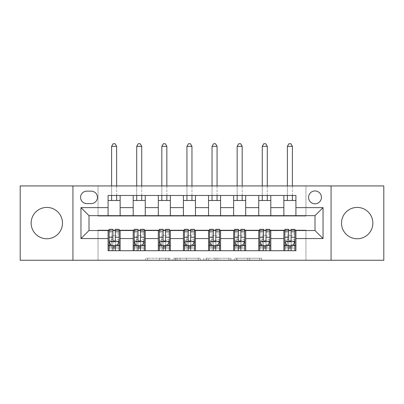 <?xml version="1.0" encoding="UTF-8"?>
<svg xmlns="http://www.w3.org/2000/svg" width="404" height="404" viewBox="0 0 404 404"><rect width="100%" height="100%" fill="white"/><g stroke="black" fill="none" stroke-linecap="round" stroke-linejoin="round"><path stroke-width="0.3" stroke-dasharray="2.02 1.52" d="M169.862 260.257L147.531 260.257L169.862 260.257L169.862 258.247L159.459 258.247L159.459 260.257L159.459 258.247L169.862 258.247L169.862 260.257L169.862 258.247L159.459 258.247L159.459 260.257L159.459 258.247L169.862 258.247L147.531 258.247L169.862 258.247M357.181 207.424A15.67 15.67 0 0 0 341.516 223.094A15.67 15.67 0 0 0 357.181 238.764A15.67 15.67 0 0 0 372.852 223.094A15.67 15.67 0 0 0 357.181 207.424M46.819 207.424A15.67 15.67 0 0 0 31.148 223.094A15.67 15.67 0 0 0 46.819 238.764A15.67 15.67 0 0 0 62.484 223.094A15.67 15.67 0 0 0 46.819 207.424M314.999 190.951A6.429 6.429 0 0 0 308.57 197.379A6.429 6.429 0 0 0 314.999 203.808A6.429 6.429 0 0 0 321.427 197.379A6.429 6.429 0 0 0 314.999 190.951M259.626 260.257L236.36 260.257L259.626 260.257L259.626 258.247L249.667 258.247L261.6 258.247L261.6 260.257L261.6 258.247L236.36 258.247L261.6 258.247L261.6 260.257L261.6 258.247L259.626 258.247L259.626 260.257M247.697 260.257L237.148 260.257L247.697 260.257L247.697 258.247L249.667 258.247L247.697 258.247L247.697 260.257L247.697 258.247L237.148 258.247L237.148 260.257L237.148 258.247L247.697 258.247L247.697 260.257M234.386 260.257L236.36 260.257L234.386 260.257L234.386 258.247L236.36 258.247L234.386 258.247L234.386 260.257M145.556 260.257L147.531 260.257L145.556 260.257L145.556 258.247L147.531 258.247L145.556 258.247L145.556 260.257M20.2 260.257L98.041 260.257L98.041 230.123L305.959 230.123L305.959 260.257L98.041 260.257L98.041 230.123L305.959 230.123L305.959 260.257L383.8 260.257L383.8 185.931L305.959 185.931L305.959 216.064L98.041 216.064L98.041 185.931L305.959 185.931L305.959 216.064L98.041 216.064L98.041 185.931L20.2 185.931L20.2 260.257M200.273 260.257L198.303 260.257L200.273 260.257L200.273 258.247L200.273 260.257M175.033 260.257L198.303 260.257L173.064 260.257L175.033 260.257L175.033 258.247L200.273 258.247L173.064 258.247L173.064 260.257L173.064 258.247L175.033 258.247L175.033 260.257M205.697 260.257L230.936 260.257L203.727 260.257L205.697 260.257L205.697 258.247L230.936 258.247L230.936 260.257L230.936 258.247L219.008 258.247L219.008 260.257M108.085 245.693L120.139 245.693L120.139 250.712L108.085 250.712L108.085 230.527M133.199 250.712L133.199 245.693L145.248 245.693L145.248 250.712L120.139 250.712M158.307 250.712L158.307 245.693L170.362 245.693L170.362 250.712L145.248 250.712M183.416 250.712L183.416 245.693L195.47 245.693L195.47 250.712L170.362 250.712M208.53 250.712L208.53 245.693L220.584 245.693L220.584 250.712L195.47 250.712M233.638 250.712L233.638 245.693L245.693 245.693L245.693 250.712L220.584 250.712M258.752 250.712L258.752 245.693L270.801 245.693L270.801 250.712L245.693 250.712M283.861 250.712L283.861 245.693L295.915 245.693L295.915 250.712L270.801 250.712M108.085 195.47L120.139 195.47L120.139 200.495L108.085 200.495L108.085 195.47M133.199 195.47L145.248 195.47L145.248 200.495L133.199 200.495L133.199 195.47L120.139 195.47M158.307 195.47L170.362 195.47L170.362 200.495L158.307 200.495L158.307 195.47L145.248 195.47M183.416 195.47L195.47 195.47L195.47 200.495L183.416 200.495L183.416 195.47L170.362 195.47M208.53 195.47L220.584 195.47L220.584 200.495L208.53 200.495L208.53 195.47L195.47 195.47M233.638 195.47L245.693 195.47L245.693 200.495L233.638 200.495L233.638 195.47L220.584 195.47M258.752 195.47L270.801 195.47L270.801 200.495L258.752 200.495L258.752 195.47L245.693 195.47M283.861 195.47L295.915 195.47L295.915 200.495L283.861 200.495L283.861 195.47L270.801 195.47M89.001 215.66L89.001 230.527L314.999 230.527L314.999 215.66L89.001 215.66M109.09 230.527L112.908 230.527M115.317 230.527L119.135 230.527M134.204 230.527L138.017 230.527M140.43 230.527L144.248 230.527M159.312 230.527L163.13 230.527M165.539 230.527L169.357 230.527M184.421 230.527L188.239 230.527M190.648 230.527L194.465 230.527M209.535 230.527L213.352 230.527M215.761 230.527L219.579 230.527M234.643 230.527L238.461 230.527M240.87 230.527L244.688 230.527M259.752 230.527L263.57 230.527M265.984 230.527L269.796 230.527M284.865 230.527L288.683 230.527M291.092 230.527L294.91 230.527M108.085 215.66L108.085 200.495M120.139 215.66L120.139 200.495M120.139 245.693L120.139 230.527M109.09 229.321L109.09 248.101L109.09 245.693L112.908 245.693M115.317 245.693L119.135 245.693L119.135 250.712L109.09 250.712L119.135 250.712M133.199 215.66L133.199 200.495M145.248 215.66L145.248 200.495M145.248 245.693L145.248 230.527M133.199 245.693L133.199 230.527M134.204 229.321L134.204 248.101L134.204 245.693L138.017 245.693M140.43 245.693L144.248 245.693L144.248 250.712L134.204 250.712L144.248 250.712M158.307 245.693L158.307 230.527M170.362 245.693L170.362 230.527M159.312 229.321L159.312 248.101L159.312 245.693L163.13 245.693M165.539 245.693L169.357 245.693L169.357 250.712L159.312 250.712L169.357 250.712M158.307 215.66L158.307 200.495M170.362 215.66L170.362 200.495M183.416 245.693L183.416 230.527M195.47 245.693L195.47 230.527M184.421 229.321L184.421 248.101L184.421 245.693L188.239 245.693M190.648 245.693L194.465 245.693L194.465 250.712L184.421 250.712L194.465 250.712M183.416 215.66L183.416 200.495M195.47 215.66L195.47 200.495M208.53 245.693L208.53 230.527M220.584 245.693L220.584 230.527M209.535 229.321L209.535 248.101L209.535 245.693L213.352 245.693M215.761 245.693L219.579 245.693L219.579 250.712L209.535 250.712L219.579 250.712M208.53 215.66L208.53 200.495M220.584 215.66L220.584 200.495M233.638 245.693L233.638 230.527M245.693 245.693L245.693 230.527M234.643 229.321L234.643 248.101L234.643 245.693L238.461 245.693M240.87 245.693L244.688 245.693L244.688 250.712L234.643 250.712L244.688 250.712M233.638 215.66L233.638 200.495M245.693 215.66L245.693 200.495M258.752 245.693L258.752 230.527M270.801 245.693L270.801 230.527M259.752 229.321L259.752 248.101L259.752 245.693L263.57 245.693M265.984 245.693L269.796 245.693L269.796 250.712L259.752 250.712L269.796 250.712M258.752 215.66L258.752 200.495M270.801 215.66L270.801 200.495M283.861 245.693L283.861 230.527M295.915 245.693L295.915 230.527M284.865 229.321L284.865 248.101L284.865 245.693L288.683 245.693M291.092 245.693L294.91 245.693L294.91 250.712L284.865 250.712L294.91 250.712M283.861 215.66L283.861 200.495M295.915 215.66L295.915 200.495M86.794 191.153A6.227 6.227 0 0 0 80.568 197.379A6.227 6.227 0 0 0 86.794 203.606L91.213 203.606A6.227 6.227 0 0 0 97.44 197.379A6.227 6.227 0 0 0 91.213 191.153L86.794 191.153M72.932 260.257L72.932 185.931M331.068 185.931L331.068 260.257M177.204 260.257L180.063 260.257L177.204 260.257L177.204 258.247L175.826 258.247L175.826 260.257L175.826 258.247L180.063 258.247L177.204 258.247L177.204 260.257M180.063 260.257L186.375 260.257L180.063 260.257L180.063 258.247L186.375 258.247L186.375 260.257L186.375 258.247L180.063 258.247L180.063 260.257M205.697 258.247L217.034 258.247L217.034 260.257L217.034 258.247L215.064 258.247L217.034 258.247L217.034 260.257L217.034 258.247L219.008 258.247M206.484 258.247L206.484 260.257L206.484 258.247M203.727 258.247L203.727 260.257L203.727 258.247M119.135 245.693L111.6 245.693L111.6 235.648L111.6 250.712L111.6 245.693L109.09 245.693L119.135 245.693L119.135 248.101L115.317 248.101L115.317 250.712M119.135 241.572L119.135 231.931L119.135 241.572L117.125 245.592L111.1 245.592L109.09 241.572L109.09 231.931L109.09 241.572M119.135 229.321L119.135 248.101L109.09 248.101L112.908 248.101L112.908 250.712L112.908 229.321M109.09 245.693L109.09 250.712M115.317 229.321L115.317 240.562L119.135 240.562M119.135 241.264L115.317 241.264L115.317 231.931L115.317 240.067C114.519 241.587 113.716 241.587 112.908 240.067L112.908 231.931L112.908 241.264L109.09 241.264M115.317 248.101L115.317 240.562M115.317 241.264L115.317 245.592M112.908 245.592L112.908 241.264M116.625 146.354L115.12 143.743L113.11 143.743L111.6 146.354L116.625 146.354L116.625 200.495M116.625 195.47L116.625 185.931M111.6 146.354L111.6 200.495M111.6 195.47L111.6 185.931M144.248 245.693L136.714 245.693L136.714 235.648L136.714 250.712L136.714 245.693L134.204 245.693L144.248 245.693L144.248 248.101L140.43 248.101L140.43 250.712M144.248 241.572L144.248 231.931L144.248 241.572L142.238 245.592L136.209 245.592L134.204 241.572L134.204 231.931L134.204 241.572M144.248 229.321L144.248 248.101L134.204 248.101L138.017 248.101L138.017 250.712L138.017 229.321M134.204 245.693L134.204 250.712M140.43 229.321L140.43 240.562L144.248 240.562M144.248 241.264L140.43 241.264L140.43 231.931L140.43 240.067C139.627 241.587 138.825 241.587 138.017 240.067L138.017 231.931L138.017 241.264L134.204 241.264M140.43 248.101L140.43 240.562M140.43 241.264L140.43 245.592M138.017 245.592L138.017 241.264M141.733 146.354L140.228 143.743L138.219 143.743L136.714 146.354L141.733 146.354L141.733 200.495M141.733 195.47L141.733 185.931M136.714 146.354L136.714 200.495M136.714 195.47L136.714 185.931M169.357 245.693L161.822 245.693L161.822 235.648L161.822 250.712L161.822 245.693L159.312 245.693L169.357 245.693L169.357 248.101L165.539 248.101L165.539 250.712M169.357 241.572L169.357 231.931L169.357 241.572L167.347 245.592L161.322 245.592L159.312 241.572L159.312 231.931L159.312 241.572M169.357 229.321L169.357 248.101L159.312 248.101L163.13 248.101L163.13 250.712L163.13 229.321M159.312 245.693L159.312 250.712M165.539 229.321L165.539 240.562L169.357 240.562M169.357 241.264L165.539 241.264L165.539 231.931L165.539 240.067C164.736 241.587 163.933 241.587 163.13 240.067L163.13 231.931L163.13 241.264L159.312 241.264M165.539 248.101L165.539 240.562M165.539 241.264L165.539 245.592M163.13 245.592L163.13 241.264M166.847 146.354L165.337 143.743L163.332 143.743L161.822 146.354L166.847 146.354L166.847 200.495M166.847 195.47L166.847 185.931M161.822 146.354L161.822 200.495M161.822 195.47L161.822 185.931M194.465 245.693L186.936 245.693L186.936 235.648L186.936 250.712L186.936 245.693L184.421 245.693L194.465 245.693L194.465 248.101L190.648 248.101L190.648 250.712M194.465 241.572L194.465 231.931L194.465 241.572L192.456 245.592L186.431 245.592L184.421 241.572L184.421 231.931L184.421 241.572M194.465 229.321L194.465 248.101L184.421 248.101L188.239 248.101L188.239 250.712L188.239 229.321M184.421 245.693L184.421 250.712M190.648 229.321L190.648 240.562L194.465 240.562M194.465 241.264L190.648 241.264L190.648 231.931L190.648 240.067C189.85 241.587 189.047 241.587 188.239 240.067L188.239 231.931L188.239 241.264L184.421 241.264M190.648 248.101L190.648 240.562M190.648 241.264L190.648 245.592M188.239 245.592L188.239 241.264M191.956 146.354L190.451 143.743L188.441 143.743L186.936 146.354L191.956 146.354L191.956 200.495M191.956 195.47L191.956 185.931M186.936 146.354L186.936 200.495M186.936 195.47L186.936 185.931M219.579 245.693L212.044 245.693L212.044 235.648L212.044 250.712L212.044 245.693L209.535 245.693L219.579 245.693L219.579 248.101L215.761 248.101L215.761 250.712M219.579 241.572L219.579 231.931L219.579 241.572L217.569 245.592L211.544 245.592L209.535 241.572L209.535 231.931L209.535 241.572M219.579 229.321L219.579 248.101L209.535 248.101L213.352 248.101L213.352 250.712L213.352 229.321M209.535 245.693L209.535 250.712M215.761 229.321L215.761 240.562L219.579 240.562M219.579 241.264L215.761 241.264L215.761 231.931L215.761 240.067C214.958 241.587 214.155 241.587 213.352 240.067L213.352 231.931L213.352 241.264L209.535 241.264M215.761 248.101L215.761 240.562M215.761 241.264L215.761 245.592M213.352 245.592L213.352 241.264M217.064 146.354L215.559 143.743L213.549 143.743L212.044 146.354L217.064 146.354L217.064 200.495M217.064 195.47L217.064 185.931M212.044 146.354L212.044 200.495M212.044 195.47L212.044 185.931M244.688 245.693L237.153 245.693L237.153 235.648L237.153 250.712L237.153 245.693L234.643 245.693L244.688 245.693L244.688 248.101L240.87 248.101L240.87 250.712M244.688 241.572L244.688 231.931L244.688 241.572L242.678 245.592L236.653 245.592L234.643 241.572L234.643 231.931L234.643 241.572M244.688 229.321L244.688 248.101L234.643 248.101L238.461 248.101L238.461 250.712L238.461 229.321M234.643 245.693L234.643 250.712M240.87 229.321L240.87 240.562L244.688 240.562M244.688 241.264L240.87 241.264L240.87 231.931L240.87 240.067C240.072 241.587 239.264 241.587 238.461 240.067L238.461 231.931L238.461 241.264L234.643 241.264M240.87 248.101L240.87 240.562M240.87 241.264L240.87 245.592M238.461 245.592L238.461 241.264M242.178 146.354L240.668 143.743L238.663 143.743L237.153 146.354L242.178 146.354L242.178 200.495M242.178 195.47L242.178 185.931M237.153 146.354L237.153 200.495M237.153 195.47L237.153 185.931M269.796 245.693L262.267 245.693L262.267 235.648L262.267 250.712L262.267 245.693L259.752 245.693L269.796 245.693L269.796 248.101L265.984 248.101L265.984 250.712M269.796 241.572L269.796 231.931L269.796 241.572L267.791 245.592L261.762 245.592L259.752 241.572L259.752 231.931L259.752 241.572M269.796 229.321L269.796 248.101L259.752 248.101L263.57 248.101L263.57 250.712L263.57 229.321M259.752 245.693L259.752 250.712M265.984 229.321L265.984 240.562L269.796 240.562M269.796 241.264L265.984 241.264L265.984 231.931L265.984 240.067C265.181 241.587 264.378 241.587 263.57 240.067L263.57 231.931L263.57 241.264L259.752 241.264M265.984 248.101L265.984 240.562M265.984 241.264L265.984 245.592M263.57 245.592L263.57 241.264M267.286 146.354L265.781 143.743L263.772 143.743L262.267 146.354L267.286 146.354L267.286 200.495M267.286 195.47L267.286 185.931M262.267 146.354L262.267 200.495M262.267 195.47L262.267 185.931M294.91 245.693L287.375 245.693L287.375 235.648L287.375 250.712L287.375 245.693L284.865 245.693L294.91 245.693L294.91 248.101L291.092 248.101L291.092 250.712M294.91 241.572L294.91 231.931L294.91 241.572L292.9 245.592L286.875 245.592L284.865 241.572L284.865 231.931L284.865 241.572M294.91 229.321L294.91 248.101L284.865 248.101L288.683 248.101L288.683 250.712L288.683 229.321M284.865 245.693L284.865 250.712M291.092 229.321L291.092 240.562L294.91 240.562M294.91 241.264L291.092 241.264L291.092 231.931L291.092 240.067C290.289 241.587 289.486 241.587 288.683 240.067L288.683 231.931L288.683 241.264L284.865 241.264M291.092 248.101L291.092 240.562M291.092 241.264L291.092 245.592M288.683 245.592L288.683 241.264M292.4 146.354L290.89 143.743L288.88 143.743L287.375 146.354L292.4 146.354L292.4 200.495M292.4 195.47L292.4 185.931M287.375 146.354L287.375 200.495M287.375 195.47L287.375 185.931M168.478 258.247L168.478 260.257L168.478 258.247M165.766 258.247L165.766 260.257L165.766 258.247M147.531 258.247L147.531 260.257L147.531 258.247M198.303 258.247L198.303 260.257L198.303 258.247M228.967 258.247L228.967 260.257L228.967 258.247M215.064 258.247L215.064 260.257L215.064 258.247M208.459 258.247L208.459 260.257L208.459 258.247M249.667 258.247L249.667 260.257L249.667 258.247M236.36 258.247L236.36 260.257L236.36 258.247M119.084 241.673L109.141 241.673M119.135 234.022L115.317 234.022M115.317 244.647L119.135 244.647M109.09 244.647L112.908 244.647M117.246 245.349L115.317 245.349M112.908 245.349L110.979 245.349M109.09 240.562L112.908 240.562M112.908 234.022L109.09 234.022M119.135 239.405L115.317 239.405M112.908 239.405L109.09 239.405M109.09 246.824L112.908 246.824M115.317 246.824L119.135 246.824M111.6 235.648L116.625 235.648L111.6 235.648M144.198 241.673L134.254 241.673M144.248 234.022L140.43 234.022M140.43 244.647L144.248 244.647M134.204 244.647L138.017 244.647M142.359 245.349L140.43 245.349M138.017 245.349L136.092 245.349M134.204 240.562L138.017 240.562M138.017 234.022L134.204 234.022M144.248 239.405L140.43 239.405M138.017 239.405L134.204 239.405M134.204 246.824L138.017 246.824M140.43 246.824L144.248 246.824M136.714 235.648L141.733 235.648L136.714 235.648M169.306 241.673L159.363 241.673M169.357 234.022L165.539 234.022M165.539 244.647L169.357 244.647M159.312 244.647L163.13 244.647M167.468 245.349L165.539 245.349M163.13 245.349L161.201 245.349M159.312 240.562L163.13 240.562M163.13 234.022L159.312 234.022M169.357 239.405L165.539 239.405M163.13 239.405L159.312 239.405M159.312 246.824L163.13 246.824M165.539 246.824L169.357 246.824M161.822 235.648L166.847 235.648L161.822 235.648M194.415 241.673L184.471 241.673M194.465 234.022L190.648 234.022M190.648 244.647L194.465 244.647M184.421 244.647L188.239 244.647M192.577 245.349L190.648 245.349M188.239 245.349L186.31 245.349M184.421 240.562L188.239 240.562M188.239 234.022L184.421 234.022M194.465 239.405L190.648 239.405M188.239 239.405L184.421 239.405M184.421 246.824L188.239 246.824M190.648 246.824L194.465 246.824M186.936 235.648L191.956 235.648L186.936 235.648M219.529 241.673L209.585 241.673M219.579 234.022L215.761 234.022M215.761 244.647L219.579 244.647M209.535 244.647L213.352 244.647M217.69 245.349L215.761 245.349M213.352 245.349L211.423 245.349M209.535 240.562L213.352 240.562M213.352 234.022L209.535 234.022M219.579 239.405L215.761 239.405M213.352 239.405L209.535 239.405M209.535 246.824L213.352 246.824M215.761 246.824L219.579 246.824M212.044 235.648L217.064 235.648L212.044 235.648M244.637 241.673L234.694 241.673M244.688 234.022L240.87 234.022M240.87 244.647L244.688 244.647M234.643 244.647L238.461 244.647M242.799 245.349L240.87 245.349M238.461 245.349L236.532 245.349M234.643 240.562L238.461 240.562M238.461 234.022L234.643 234.022M244.688 239.405L240.87 239.405M238.461 239.405L234.643 239.405M234.643 246.824L238.461 246.824M240.87 246.824L244.688 246.824M237.153 235.648L242.178 235.648L237.153 235.648M269.746 241.673L259.802 241.673M269.796 234.022L265.984 234.022M265.984 244.647L269.796 244.647M259.752 244.647L263.57 244.647M267.908 245.349L265.984 245.349M263.57 245.349L261.641 245.349M259.752 240.562L263.57 240.562M263.57 234.022L259.752 234.022M269.796 239.405L265.984 239.405M263.57 239.405L259.752 239.405M259.752 246.824L263.57 246.824M265.984 246.824L269.796 246.824M262.267 235.648L267.286 235.648L262.267 235.648M294.859 241.673L284.916 241.673M294.91 234.022L291.092 234.022M291.092 244.647L294.91 244.647M284.865 244.647L288.683 244.647M293.021 245.349L291.092 245.349M288.683 245.349L286.754 245.349M284.865 240.562L288.683 240.562M288.683 234.022L284.865 234.022M294.91 239.405L291.092 239.405M288.683 239.405L284.865 239.405M284.865 246.824L288.683 246.824M291.092 246.824L294.91 246.824M287.375 235.648L292.4 235.648L287.375 235.648M119.135 231.931L115.317 231.931M112.908 231.931L109.09 231.931M144.248 231.931L140.43 231.931M138.017 231.931L134.204 231.931M169.357 231.931L165.539 231.931M163.13 231.931L159.312 231.931M194.465 231.931L190.648 231.931M188.239 231.931L184.421 231.931M219.579 231.931L215.761 231.931M213.352 231.931L209.535 231.931M244.688 231.931L240.87 231.931M238.461 231.931L234.643 231.931M269.796 231.931L265.984 231.931M263.57 231.931L259.752 231.931M294.91 231.931L291.092 231.931M288.683 231.931L284.865 231.931"/><path stroke-width="0.61" d="M357.181 207.424A15.67 15.67 0 0 0 341.516 223.094A15.67 15.67 0 0 0 357.181 238.764A15.67 15.67 0 0 0 372.852 223.094A15.67 15.67 0 0 0 357.181 207.424M46.819 207.424A15.67 15.67 0 0 0 31.148 223.094A15.67 15.67 0 0 0 46.819 238.764A15.67 15.67 0 0 0 62.484 223.094A15.67 15.67 0 0 0 46.819 207.424M314.999 190.951A6.429 6.429 0 0 0 308.57 197.379A6.429 6.429 0 0 0 314.999 203.808A6.429 6.429 0 0 0 321.427 197.379A6.429 6.429 0 0 0 314.999 190.951M331.068 260.257L383.8 260.257L383.8 185.931L331.068 185.931L331.068 260.257L72.932 260.257L72.932 185.931L20.2 185.931L20.2 260.257L72.932 260.257M86.794 203.606L91.213 203.606A6.227 6.227 0 0 0 97.44 197.379A6.227 6.227 0 0 0 91.213 191.153L86.794 191.153A6.227 6.227 0 0 0 80.568 197.379A6.227 6.227 0 0 0 86.794 203.606M331.068 185.931L72.932 185.931M108.085 238.562L80.967 238.562L80.967 207.626L108.085 207.626L108.085 215.66L89.001 215.66L89.001 230.527L108.085 230.527L108.085 250.712L295.915 250.712L295.915 230.527L314.999 230.527L314.999 215.66L295.915 215.66L295.915 207.626L323.033 207.626L323.033 238.562L295.915 238.562M295.915 207.626L295.915 195.47L108.085 195.47L108.085 207.626M283.861 195.47L283.861 215.66L295.915 215.66M283.861 215.66L108.085 215.66M108.085 230.527L109.09 230.527M112.908 230.527L115.317 230.527M119.135 230.527L120.139 230.527L120.139 250.712M134.204 230.527L120.139 230.527M138.017 230.527L140.43 230.527M144.248 230.527L145.248 230.527L145.248 250.712M159.312 230.527L145.248 230.527M163.13 230.527L165.539 230.527M169.357 230.527L170.362 230.527L170.362 250.712M184.421 230.527L170.362 230.527M188.239 230.527L190.648 230.527M194.465 230.527L195.47 230.527L195.47 250.712M209.535 230.527L195.47 230.527M213.352 230.527L215.761 230.527M219.579 230.527L220.584 230.527L220.584 250.712M234.643 230.527L220.584 230.527M238.461 230.527L240.87 230.527M244.688 230.527L245.693 230.527L245.693 250.712M259.752 230.527L245.693 230.527M263.57 230.527L265.984 230.527M269.796 230.527L270.801 230.527L270.801 250.712M284.865 230.527L270.801 230.527M288.683 230.527L291.092 230.527M294.91 230.527L295.915 230.527M120.139 195.47L120.139 215.66M108.085 200.495L120.139 200.495M108.085 245.693L109.09 245.693M112.908 245.693L115.317 245.693M119.135 245.693L120.139 245.693M133.199 230.527L133.199 250.712M133.199 195.47L133.199 215.66M145.248 195.47L145.248 215.66M133.199 200.495L145.248 200.495M133.199 245.693L134.204 245.693M138.017 245.693L140.43 245.693M144.248 245.693L145.248 245.693M158.307 230.527L158.307 250.712M158.307 245.693L159.312 245.693M163.13 245.693L165.539 245.693M169.357 245.693L170.362 245.693M158.307 195.47L158.307 215.66M170.362 195.47L170.362 215.66M158.307 200.495L170.362 200.495M183.416 230.527L183.416 250.712M183.416 245.693L184.421 245.693M188.239 245.693L190.648 245.693M194.465 245.693L195.47 245.693M183.416 195.47L183.416 215.66M195.47 195.47L195.47 215.66M183.416 200.495L195.47 200.495M208.53 230.527L208.53 250.712M208.53 245.693L209.535 245.693M213.352 245.693L215.761 245.693M219.579 245.693L220.584 245.693M208.53 195.47L208.53 215.66M220.584 195.47L220.584 215.66M208.53 200.495L220.584 200.495M233.638 230.527L233.638 250.712M233.638 245.693L234.643 245.693M238.461 245.693L240.87 245.693M244.688 245.693L245.693 245.693M233.638 195.47L233.638 215.66M245.693 195.47L245.693 215.66M233.638 200.495L245.693 200.495M258.752 230.527L258.752 250.712M258.752 245.693L259.752 245.693M263.57 245.693L265.984 245.693M269.796 245.693L270.801 245.693M258.752 195.47L258.752 215.66M270.801 195.47L270.801 215.66M258.752 200.495L270.801 200.495M283.861 230.527L283.861 250.712M283.861 245.693L284.865 245.693M288.683 245.693L291.092 245.693M294.91 245.693L295.915 245.693M283.861 200.495L295.915 200.495M89.001 215.66L80.967 207.626M89.001 230.527L80.967 238.562M323.033 207.626L314.999 215.66M323.033 238.562L314.999 230.527M112.908 248.101L115.317 248.101M109.09 231.84L112.908 231.84L112.908 229.321L109.09 229.321L109.09 241.572L111.1 245.592L117.125 245.592L119.135 241.572L119.135 229.321L115.317 229.321L115.317 231.84L119.135 231.84M119.135 241.572L119.135 250.712M109.09 241.572L109.09 250.712M115.317 245.592L115.317 250.712M112.908 250.712L112.908 245.592M112.908 231.84L112.908 240.067C113.711 241.617 114.514 241.617 115.317 240.067L115.317 231.84M116.625 200.495L116.625 195.47M116.625 185.931L116.625 146.354L111.6 146.354L111.6 185.931M111.6 200.495L111.6 195.47M111.6 146.354L113.11 143.743L115.12 143.743L116.625 146.354M138.017 248.101L140.43 248.101M134.204 231.84L138.017 231.84L138.017 229.321L134.204 229.321L134.204 241.572L136.209 245.592L142.238 245.592L144.248 241.572L144.248 229.321L140.43 229.321L140.43 231.84L144.248 231.84M144.248 241.572L144.248 250.712M134.204 241.572L134.204 250.712M140.43 245.592L140.43 250.712M138.017 250.712L138.017 245.592M138.017 231.84L138.017 240.067C138.819 241.617 139.622 241.617 140.43 240.067L140.43 231.84M141.733 200.495L141.733 195.47M141.733 185.931L141.733 146.354L136.714 146.354L136.714 185.931M136.714 200.495L136.714 195.47M136.714 146.354L138.219 143.743L140.228 143.743L141.733 146.354M163.13 248.101L165.539 248.101M159.312 231.84L163.13 231.84L163.13 229.321L159.312 229.321L159.312 241.572L161.322 245.592L167.347 245.592L169.357 241.572L169.357 229.321L165.539 229.321L165.539 231.84L169.357 231.84M169.357 241.572L169.357 250.712M159.312 241.572L159.312 250.712M165.539 245.592L165.539 250.712M163.13 250.712L163.13 245.592M163.13 231.84L163.13 240.067C163.933 241.617 164.736 241.617 165.539 240.067L165.539 231.84M166.847 200.495L166.847 195.47M166.847 185.931L166.847 146.354L161.822 146.354L161.822 185.931M161.822 200.495L161.822 195.47M161.822 146.354L163.332 143.743L165.337 143.743L166.847 146.354M188.239 248.101L190.648 248.101M184.421 231.84L188.239 231.84L188.239 229.321L184.421 229.321L184.421 241.572L186.431 245.592L192.456 245.592L194.465 241.572L194.465 229.321L190.648 229.321L190.648 231.84L194.465 231.84M194.465 241.572L194.465 250.712M184.421 241.572L184.421 250.712M190.648 245.592L190.648 250.712M188.239 250.712L188.239 245.592M188.239 231.84L188.239 240.067C189.042 241.617 189.845 241.617 190.648 240.067L190.648 231.84M191.956 200.495L191.956 195.47M191.956 185.931L191.956 146.354L186.936 146.354L186.936 185.931M186.936 200.495L186.936 195.47M186.936 146.354L188.441 143.743L190.451 143.743L191.956 146.354M213.352 248.101L215.761 248.101M209.535 231.84L213.352 231.84L213.352 229.321L209.535 229.321L209.535 241.572L211.544 245.592L217.569 245.592L219.579 241.572L219.579 229.321L215.761 229.321L215.761 231.84L219.579 231.84M219.579 241.572L219.579 250.712M209.535 241.572L209.535 250.712M215.761 245.592L215.761 250.712M213.352 250.712L213.352 245.592M213.352 231.84L213.352 240.067C214.15 241.617 214.958 241.617 215.761 240.067L215.761 231.84M217.064 200.495L217.064 195.47M217.064 185.931L217.064 146.354L212.044 146.354L212.044 185.931M212.044 200.495L212.044 195.47M212.044 146.354L213.549 143.743L215.559 143.743L217.064 146.354M238.461 248.101L240.87 248.101M234.643 231.84L238.461 231.84L238.461 229.321L234.643 229.321L234.643 241.572L236.653 245.592L242.678 245.592L244.688 241.572L244.688 229.321L240.87 229.321L240.87 231.84L244.688 231.84M244.688 241.572L244.688 250.712M234.643 241.572L234.643 250.712M240.87 245.592L240.87 250.712M238.461 250.712L238.461 245.592M238.461 231.84L238.461 240.067C239.264 241.617 240.067 241.617 240.87 240.067L240.87 231.84M242.178 200.495L242.178 195.47M242.178 185.931L242.178 146.354L237.153 146.354L237.153 185.931M237.153 200.495L237.153 195.47M237.153 146.354L238.663 143.743L240.668 143.743L242.178 146.354M263.57 248.101L265.984 248.101M259.752 231.84L263.57 231.84L263.57 229.321L259.752 229.321L259.752 241.572L261.762 245.592L267.791 245.592L269.796 241.572L269.796 229.321L265.984 229.321L265.984 231.84L269.796 231.84M269.796 241.572L269.796 250.712M259.752 241.572L259.752 250.712M265.984 245.592L265.984 250.712M263.57 250.712L263.57 245.592M263.57 231.84L263.57 240.067C264.373 241.617 265.175 241.617 265.984 240.067L265.984 231.84M267.286 200.495L267.286 195.47M267.286 185.931L267.286 146.354L262.267 146.354L262.267 185.931M262.267 200.495L262.267 195.47M262.267 146.354L263.772 143.743L265.781 143.743L267.286 146.354M288.683 248.101L291.092 248.101M284.865 231.84L288.683 231.84L288.683 229.321L284.865 229.321L284.865 241.572L286.875 245.592L292.9 245.592L294.91 241.572L294.91 229.321L291.092 229.321L291.092 231.84L294.91 231.84M294.91 241.572L294.91 250.712M284.865 241.572L284.865 250.712M291.092 245.592L291.092 250.712M288.683 250.712L288.683 245.592M288.683 231.84L288.683 240.067C289.486 241.617 290.289 241.617 291.092 240.067L291.092 231.84M292.4 200.495L292.4 195.47M292.4 185.931L292.4 146.354L287.375 146.354L287.375 185.931M287.375 200.495L287.375 195.47M287.375 146.354L288.88 143.743L290.89 143.743L292.4 146.354M133.199 238.562L120.139 238.562M133.199 207.626L120.139 207.626M158.307 207.626L145.248 207.626M158.307 238.562L145.248 238.562M183.416 207.626L170.362 207.626M183.416 238.562L170.362 238.562M208.53 207.626L195.47 207.626M208.53 238.562L195.47 238.562M233.638 207.626L220.584 207.626M233.638 238.562L220.584 238.562M258.752 207.626L245.693 207.626M258.752 238.562L245.693 238.562M283.861 207.626L270.801 207.626M283.861 238.562L270.801 238.562M109.141 241.673L119.084 241.673M119.135 245.349L117.246 245.349M110.979 245.349L109.09 245.349M115.317 237.224L119.135 237.224M109.09 237.224L112.908 237.224M112.908 246.824L115.317 246.824M134.254 241.673L144.198 241.673M144.248 245.349L142.359 245.349M136.092 245.349L134.204 245.349M140.43 237.224L144.248 237.224M134.204 237.224L138.017 237.224M138.017 246.824L140.43 246.824M159.363 241.673L169.306 241.673M169.357 245.349L167.468 245.349M161.201 245.349L159.312 245.349M165.539 237.224L169.357 237.224M159.312 237.224L163.13 237.224M163.13 246.824L165.539 246.824M184.471 241.673L194.415 241.673M194.465 245.349L192.577 245.349M186.31 245.349L184.421 245.349M190.648 237.224L194.465 237.224M184.421 237.224L188.239 237.224M188.239 246.824L190.648 246.824M209.585 241.673L219.529 241.673M219.579 245.349L217.69 245.349M211.423 245.349L209.535 245.349M215.761 237.224L219.579 237.224M209.535 237.224L213.352 237.224M213.352 246.824L215.761 246.824M234.694 241.673L244.637 241.673M244.688 245.349L242.799 245.349M236.532 245.349L234.643 245.349M240.87 237.224L244.688 237.224M234.643 237.224L238.461 237.224M238.461 246.824L240.87 246.824M259.802 241.673L269.746 241.673M269.796 245.349L267.908 245.349M261.641 245.349L259.752 245.349M265.984 237.224L269.796 237.224M259.752 237.224L263.57 237.224M263.57 246.824L265.984 246.824M284.916 241.673L294.859 241.673M294.91 245.349L293.021 245.349M286.754 245.349L284.865 245.349M291.092 237.224L294.91 237.224M284.865 237.224L288.683 237.224M288.683 246.824L291.092 246.824"/></g></svg>
